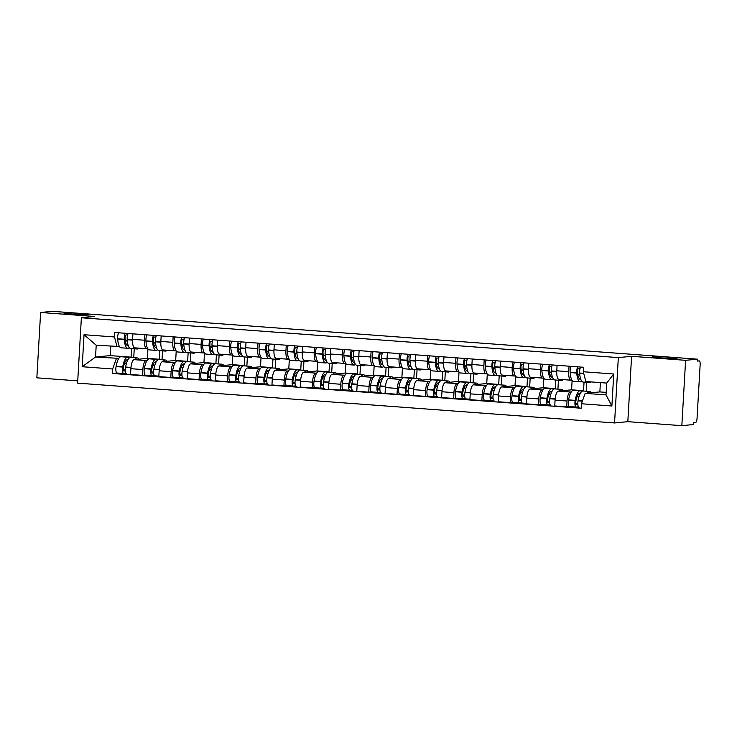 <?xml version="1.0" encoding="UTF-8"?>
<svg xmlns="http://www.w3.org/2000/svg" width="737" height="737" viewBox="0 0 737 737"><rect width="100%" height="100%" fill="white"/><g stroke="black" fill="none" stroke-linecap="round" stroke-linejoin="round"><path stroke-width="1.11" d="M653.341 356.653A12.234 0.617 -176.7 0 1 666.893 357.012A12.234 0.617 -176.7 0 1 677.156 358.21A12.234 0.617 -176.7 0 1 676.548 358.366A12.234 0.617 -176.7 0 1 662.996 358.007A12.234 0.617 -176.7 0 1 652.733 356.809A12.234 0.617 -176.7 0 1 653.341 356.653M64.552 312.976A12.234 0.617 -176.7 0 1 78.094 313.336A12.234 0.617 -176.7 0 1 88.366 314.542A12.234 0.617 -176.7 0 1 87.758 314.699A12.234 0.617 -176.7 0 1 74.207 314.34A12.234 0.617 -176.7 0 1 63.944 313.133A12.234 0.617 -176.7 0 1 64.552 312.976M681.836 425.673L685.603 360.319L697.442 359.168L52.456 311.327L40.618 312.479L94.64 316.486L81.374 317.776L77.606 383.129L614.557 422.955L627.823 421.665L681.836 425.673L693.674 424.521L693.784 422.614L695.636 422.439A3.823 1.179 94.2 0 0 697.036 418.515L700.15 364.585A3.823 1.179 94.2 0 0 699.247 360.89A3.823 1.179 94.2 0 0 699.183 360.89L699.247 360.89M40.618 312.479L36.85 377.832L77.735 380.863M685.603 360.319L631.591 356.312L618.325 357.602L81.374 317.776M697.442 359.168L697.34 361.075L699.183 360.89M147.934 348.905L147.391 358.366L134.125 359.656A8.789 2.708 94.2 0 0 130.882 368.684L130.55 374.497L142.508 375.382L142.849 369.569A8.789 2.708 -85.8 0 1 146.092 360.54L147.087 360.439M147.75 348.629L146.774 348.721A8.789 2.708 -85.8 0 1 146.626 348.73A8.789 2.708 -85.8 0 1 144.544 340.227L132.577 339.342A8.789 2.708 94.2 0 0 134.659 347.836A8.789 2.708 94.2 0 0 134.807 347.836M132.577 339.342L132.89 333.843M145.235 375.115L142.508 375.382M144.544 340.227L144.857 334.727M156.594 359.518L159.358 359.251L159.846 350.665M176.217 351.005L175.673 360.457L162.407 361.747A8.789 2.708 94.2 0 0 159.164 370.775L158.823 376.589L170.791 377.482L171.131 371.669A8.789 2.708 -85.8 0 1 174.365 362.641L175.369 362.54M161.173 335.943L160.85 341.434A8.789 2.708 94.2 0 0 162.941 349.937A8.789 2.708 94.2 0 0 163.089 349.937M173.517 377.215L170.791 377.482M176.032 350.729L175.047 350.821A8.789 2.708 -85.8 0 1 174.909 350.821A8.789 2.708 -85.8 0 1 172.817 342.327L173.14 336.827M184.876 361.618L187.631 361.351L188.128 352.756M204.499 353.097L203.946 362.558L190.68 363.848A8.789 2.708 94.2 0 0 187.447 372.876L187.106 378.689L199.073 379.573L199.405 373.76A8.789 2.708 -85.8 0 1 202.647 364.732L203.652 364.64M189.455 338.034L189.133 343.534A8.789 2.708 94.2 0 0 191.224 352.037A8.789 2.708 94.2 0 0 191.362 352.028M201.791 379.315L199.073 379.573M204.306 352.82L203.329 352.922A8.789 2.708 -85.8 0 1 203.182 352.922A8.789 2.708 -85.8 0 1 201.1 344.419L201.413 338.928M213.15 363.709L215.913 363.442L216.411 354.856M232.772 355.197L232.229 364.658L218.963 365.948A8.789 2.708 94.2 0 0 215.72 374.976L215.388 380.789L227.355 381.674L227.687 375.861A8.789 2.708 -85.8 0 1 230.93 366.833L231.925 366.731M217.728 340.135L217.415 345.635A8.789 2.708 94.2 0 0 219.497 354.128A8.789 2.708 94.2 0 0 219.644 354.128M230.073 381.407L227.355 381.674M232.588 354.921L231.611 355.013A8.789 2.708 -85.8 0 1 231.464 355.022A8.789 2.708 -85.8 0 1 229.382 346.519L229.695 341.019M241.432 365.81L244.196 365.543L244.693 356.957M261.055 357.298L260.511 366.75L247.245 368.039A8.789 2.708 94.2 0 0 244.002 377.068L243.671 382.881L255.628 383.774L255.969 377.961A8.789 2.708 -85.8 0 1 259.203 368.933L260.207 368.832M246.011 342.235L245.697 347.726A8.789 2.708 94.2 0 0 247.779 356.229A8.789 2.708 94.2 0 0 247.927 356.229M258.355 383.507L255.628 383.774M260.87 357.021L259.885 357.113A8.789 2.708 -85.8 0 1 259.746 357.113A8.789 2.708 -85.8 0 1 257.655 348.619L257.978 343.12M269.714 367.91L272.469 367.643L272.966 359.048M289.337 359.389L288.784 368.85L275.518 370.14A8.789 2.708 94.2 0 0 272.285 379.168L271.944 384.981L283.911 385.866L284.242 380.052A8.789 2.708 -85.8 0 1 287.485 371.024L288.489 370.932M274.293 344.326L273.971 349.826A8.789 2.708 94.2 0 0 276.062 358.329A8.789 2.708 94.2 0 0 276.2 358.329M286.629 385.608L283.911 385.866M289.144 359.122L288.167 359.214A8.789 2.708 -85.8 0 1 288.02 359.214A8.789 2.708 -85.8 0 1 285.938 350.711L286.251 345.22M297.988 370.002L300.751 369.734L301.249 361.148M317.61 361.489L317.067 370.951L303.801 372.24A8.789 2.708 94.2 0 0 300.558 381.269L300.226 387.082L312.193 387.966L312.525 382.153A8.789 2.708 -85.8 0 1 315.768 373.125L316.763 373.023M302.566 346.427L302.253 351.927A8.789 2.708 94.2 0 0 304.335 360.421A8.789 2.708 94.2 0 0 304.482 360.421M321.489 388.187L315.031 387.708A4.827 1.492 -85.8 0 1 314.948 387.708L312.193 387.966M317.426 361.213L316.449 361.314A8.789 2.708 -85.8 0 1 316.302 361.314A8.789 2.708 -85.8 0 1 314.22 352.811L314.533 347.311M326.27 372.102L329.034 371.835L329.531 363.249M345.893 363.59L345.349 373.042L332.083 374.332A8.789 2.708 94.2 0 0 328.84 383.369L328.509 389.173L340.466 390.066L340.807 384.253A8.789 2.708 -85.8 0 1 344.05 375.225L345.045 375.124M330.849 348.527L330.535 354.018A8.789 2.708 94.2 0 0 332.617 362.521A8.789 2.708 94.2 0 0 332.765 362.521M349.771 390.278L343.313 389.799A4.827 1.492 -85.8 0 1 343.23 389.799L340.466 390.066M345.708 363.313L344.723 363.405A8.789 2.708 -85.8 0 1 344.584 363.405A8.789 2.708 -85.8 0 1 342.493 354.912L342.816 349.412M354.552 374.203L357.307 373.935L357.804 365.34M374.175 365.69L373.622 375.142L360.365 376.432A8.789 2.708 94.2 0 0 357.123 385.46L356.782 391.273L368.749 392.158L369.08 386.354A8.789 2.708 -85.8 0 1 372.323 377.316L373.327 377.224M359.131 350.619L358.808 356.118A8.789 2.708 94.2 0 0 360.9 364.622A8.789 2.708 94.2 0 0 361.038 364.622M371.466 391.9L368.749 392.158M373.981 365.414L373.005 365.506A8.789 2.708 -85.8 0 1 372.858 365.506A8.789 2.708 -85.8 0 1 370.775 357.003L371.089 351.512M382.825 376.294L385.589 376.027L386.087 367.441M402.448 367.781L401.905 377.243L388.639 378.532A8.789 2.708 94.2 0 0 385.396 387.561L385.064 393.374L397.031 394.258L397.363 388.445A8.789 2.708 -85.8 0 1 400.606 379.417L401.601 379.315M387.404 352.719L387.091 358.219A8.789 2.708 94.2 0 0 389.173 366.713A8.789 2.708 94.2 0 0 389.32 366.713M399.749 393.991L397.031 394.258M402.264 367.505L401.287 367.606A8.789 2.708 -85.8 0 1 401.14 367.606A8.789 2.708 -85.8 0 1 399.058 359.103L399.371 353.603M411.108 378.394L413.872 378.127L414.369 369.541M430.73 369.882L430.187 379.334L416.921 380.624A8.789 2.708 94.2 0 0 413.678 389.661L413.346 395.465L425.304 396.359L425.645 390.546A8.789 2.708 -85.8 0 1 428.888 381.517L429.883 381.416M415.686 354.819L415.373 360.31A8.789 2.708 94.2 0 0 417.455 368.813A8.789 2.708 94.2 0 0 417.603 368.813M428.031 396.091L425.304 396.359M430.546 369.606L429.57 369.698A8.789 2.708 -85.8 0 1 429.422 369.698A8.789 2.708 -85.8 0 1 427.331 361.204L427.653 355.704M439.39 380.495L442.154 380.228L442.642 371.632M459.013 371.982L458.469 381.434L445.203 382.724A8.789 2.708 94.2 0 0 441.96 391.752L441.62 397.565L453.587 398.45L453.918 392.646A8.789 2.708 -85.8 0 1 457.161 383.608L458.165 383.516M443.969 356.911L443.646 362.411A8.789 2.708 94.2 0 0 445.738 370.914A8.789 2.708 94.2 0 0 445.885 370.914M456.304 398.192L453.587 398.45M458.819 371.706L457.843 371.798A8.789 2.708 -85.8 0 1 457.705 371.798A8.789 2.708 -85.8 0 1 455.613 363.295L455.927 357.804M467.663 382.586L470.427 382.319L470.925 373.733M487.286 374.074L486.742 383.535L473.476 384.825A8.789 2.708 94.2 0 0 470.234 393.853L469.902 399.666L481.869 400.55L482.201 394.737A8.789 2.708 -85.8 0 1 485.443 385.709L486.438 385.608M472.242 359.011L471.929 364.511A8.789 2.708 94.2 0 0 474.011 373.005A8.789 2.708 94.2 0 0 474.158 373.005M484.587 400.283L481.869 400.55M487.102 373.797L486.125 373.899A8.789 2.708 -85.8 0 1 485.978 373.899A8.789 2.708 -85.8 0 1 483.896 365.395L484.209 359.896M495.946 384.686L498.709 384.419L499.207 375.833M515.568 376.174L515.025 385.626L501.759 386.916A8.789 2.708 94.2 0 0 498.516 395.953L498.184 401.757L510.142 402.651L510.483 396.838A8.789 2.708 -85.8 0 1 513.726 387.809L514.721 387.708M500.524 361.112L500.211 366.602A8.789 2.708 94.2 0 0 502.293 375.105A8.789 2.708 94.2 0 0 502.441 375.105M512.869 402.384L510.142 402.651M515.384 375.898L514.408 375.99A8.789 2.708 -85.8 0 1 514.26 375.99A8.789 2.708 -85.8 0 1 512.169 367.496L512.491 361.996M524.228 386.787L526.992 386.52L527.48 377.924M543.851 378.274L543.307 387.726L530.041 389.016A8.789 2.708 94.2 0 0 526.798 398.044L526.458 403.858L538.425 404.742L538.756 398.938A8.789 2.708 -85.8 0 1 541.999 389.901L543.003 389.809M528.807 363.203L528.484 368.703A8.789 2.708 94.2 0 0 530.576 377.206A8.789 2.708 94.2 0 0 530.723 377.206M541.151 404.484L538.425 404.742M543.666 377.998L542.681 378.09A8.789 2.708 -85.8 0 1 542.543 378.09A8.789 2.708 -85.8 0 1 540.451 369.587L540.774 364.096M552.501 388.878L555.265 388.611L555.762 380.025M572.124 380.366L571.58 389.827L558.314 391.117A8.789 2.708 94.2 0 0 555.072 400.145L554.74 405.958L566.707 406.842L567.039 401.029A8.789 2.708 -85.8 0 1 570.281 392.001L571.276 391.9M557.08 365.303L556.767 370.803A8.789 2.708 94.2 0 0 558.858 379.297A8.789 2.708 94.2 0 0 558.996 379.297M569.425 406.575L566.707 406.842M571.94 380.089L570.963 380.191A8.789 2.708 -85.8 0 1 570.816 380.191A8.789 2.708 -85.8 0 1 568.734 371.688L569.047 366.188M580.784 390.978L583.547 390.711L584.045 382.125M571.58 389.827L583.547 390.711M543.307 387.726L555.265 388.611M515.025 385.626L526.992 386.52M486.742 383.535L498.709 384.419M458.469 381.434L470.427 382.319M430.187 379.334L442.154 380.228M401.905 377.243L413.872 378.127M373.622 375.142L385.589 376.027M345.349 373.042L357.307 373.935M317.067 370.951L329.034 371.835M288.784 368.85L300.751 369.734M260.511 366.75L272.469 367.643M232.229 364.658L244.196 365.543M203.946 362.558L215.913 363.442M175.673 360.457L187.631 361.351M147.391 358.366L159.358 359.251M110.762 346.298L110.228 355.603L95.534 357.03L118.804 358.348M128.312 357.417L131.075 357.15L131.573 348.564M110.228 355.603L131.075 357.15M119.468 346.528L96.215 345.22L95.534 357.03L82.194 366.722L84.036 334.718L114.493 336.975L117.063 346.768M600.397 382.614L599.863 391.918L585.169 393.346L606.017 394.894L606.698 383.083L585.851 381.536L583.28 371.743L583.538 367.266L114.751 332.498L114.493 336.975M583.28 371.743L613.737 374L611.885 406.013L581.438 403.756L585.169 393.346M116.382 358.578L112.65 368.988L112.392 373.466L581.18 408.234L581.438 403.756M112.65 368.988L82.194 366.722M614.557 422.955L618.325 357.602M627.823 421.665L631.591 356.312M599.863 391.918L606.164 392.388M116.953 373.023L112.392 373.466M84.036 334.718L96.215 345.22M606.017 394.894L611.885 406.013M606.698 383.083L613.737 374M138.915 348.159A14.528 4.486 -85.8 0 1 137.487 348.979A14.528 4.486 -85.8 0 1 137.248 348.988A14.528 4.486 -85.8 0 1 135.728 347.919M128.293 345.773A12.041 3.713 -85.8 0 1 128.118 345.8A12.041 3.713 -85.8 0 1 127.916 345.8A12.041 3.713 -85.8 0 1 125.069 338.532L125.05 338.283A2.34 0.719 -85.8 0 1 125.907 335.022L127.63 334.856M125.262 333.271A4.827 1.492 94.2 0 0 124.277 339.26L124.295 339.508A14.528 4.486 94.2 0 0 127.731 348.279A14.528 4.486 94.2 0 0 127.971 348.279A14.528 4.486 94.2 0 0 129.242 347.606M130.873 348.49A14.528 4.486 -85.8 0 1 130.633 348.49A14.528 4.486 -85.8 0 1 127.197 339.72L127.179 339.471A4.827 1.492 -85.8 0 1 128.164 333.493M121.356 347.79A14.528 4.486 -85.8 0 1 121.117 347.79A14.528 4.486 -85.8 0 1 117.68 339.02L117.662 338.762A4.827 1.492 -85.8 0 1 118.639 332.783M129.086 358.118A14.528 4.486 94.2 0 0 127.694 357.233A14.528 4.486 94.2 0 0 122.72 366.823L122.674 367.072A4.827 1.492 94.2 0 0 123.613 373.512A4.827 1.492 94.2 0 0 123.696 373.512L125.953 373.291M123.53 373.502L117.072 373.023A4.827 1.492 -85.8 0 1 116.999 373.023A4.827 1.492 -85.8 0 1 116.059 366.584L116.105 366.326A14.528 4.486 -85.8 0 1 121.08 356.736L127.694 357.233M126.515 373.733L126.589 373.733A4.827 1.492 -85.8 0 1 126.515 373.733A4.827 1.492 -85.8 0 1 125.576 367.293L125.622 367.035A14.528 4.486 -85.8 0 1 130.596 357.445L137.211 357.933A14.528 4.486 -85.8 0 1 138.86 359.195M125.373 370.886L123.834 371.033A2.34 0.719 -85.8 0 1 123.798 371.033A2.34 0.719 -85.8 0 1 123.337 367.91L123.383 367.652A12.041 3.713 -85.8 0 1 127.51 359.711A12.041 3.713 -85.8 0 1 127.879 359.794M126.469 363.369L124.553 363.23M127.308 341.047L125.327 340.899M133.738 357.675L134.254 348.767M134.917 359.573A14.528 4.486 -85.8 0 1 137.211 357.933M123.272 369.956L125.345 369.753M125.308 340.77L127.261 340.577M167.188 350.25A14.528 4.486 -85.8 0 1 165.77 351.079A14.528 4.486 -85.8 0 1 165.53 351.079A14.528 4.486 -85.8 0 1 164.01 350.02M156.576 347.864A12.041 3.713 -85.8 0 1 156.391 347.901A12.041 3.713 -85.8 0 1 156.198 347.901A12.041 3.713 -85.8 0 1 153.342 340.632L153.333 340.374A2.34 0.719 -85.8 0 1 154.19 337.122L155.903 336.956M153.536 335.372A4.827 1.492 94.2 0 0 152.559 341.351L152.577 341.609A14.528 4.486 94.2 0 0 156.014 350.379A14.528 4.486 94.2 0 0 156.253 350.37A14.528 4.486 94.2 0 0 157.525 349.697M159.155 350.591A14.528 4.486 -85.8 0 1 158.916 350.591A14.528 4.486 -85.8 0 1 155.47 341.821L155.461 341.572A4.827 1.492 -85.8 0 1 156.437 335.584M149.639 349.882A14.528 4.486 -85.8 0 1 149.399 349.891A14.528 4.486 -85.8 0 1 145.954 341.111L145.944 340.863A4.827 1.492 -85.8 0 1 146.921 334.884M157.368 360.218A14.528 4.486 94.2 0 0 155.977 359.324A14.528 4.486 94.2 0 0 151.002 368.915L150.956 369.173A4.827 1.492 94.2 0 0 151.896 375.612A4.827 1.492 94.2 0 0 151.969 375.612L154.236 375.391M151.813 375.603L145.355 375.124A4.827 1.492 -85.8 0 1 145.272 375.124A4.827 1.492 -85.8 0 1 144.332 368.684L144.378 368.426A14.528 4.486 -85.8 0 1 149.353 358.836L155.977 359.324M158.851 376.119L154.871 375.824A4.827 1.492 -85.8 0 1 154.788 375.824A4.827 1.492 -85.8 0 1 153.849 369.394L153.895 369.136A14.528 4.486 -85.8 0 1 158.879 359.545L165.493 360.034A14.528 4.486 -85.8 0 1 167.133 361.287M153.655 372.986L152.117 373.134A2.34 0.719 -85.8 0 1 152.08 373.134A2.34 0.719 -85.8 0 1 151.619 370.011L151.665 369.753A12.041 3.713 -85.8 0 1 155.793 361.803A12.041 3.713 -85.8 0 1 156.161 361.895M154.752 365.469L152.835 365.322M155.59 343.138L153.609 342.991M162.02 359.776L162.536 350.858M163.199 361.674A14.528 4.486 -85.8 0 1 165.493 360.034M151.555 372.056L153.618 371.853M153.582 342.871L155.544 342.677M195.471 352.35A14.528 4.486 -85.8 0 1 194.052 353.18A14.528 4.486 -85.8 0 1 193.813 353.18A14.528 4.486 -85.8 0 1 192.283 352.111M184.849 349.964A12.041 3.713 -85.8 0 1 184.674 349.992A12.041 3.713 -85.8 0 1 184.471 350.001A12.041 3.713 -85.8 0 1 181.624 342.723L181.606 342.475A2.34 0.719 -85.8 0 1 182.472 339.223L184.186 339.057M181.818 337.472A4.827 1.492 94.2 0 0 180.832 343.451L180.851 343.7A14.528 4.486 94.2 0 0 184.287 352.47A14.528 4.486 94.2 0 0 184.526 352.47A14.528 4.486 94.2 0 0 185.798 351.798M187.428 352.691A14.528 4.486 -85.8 0 1 187.189 352.691A14.528 4.486 -85.8 0 1 183.753 343.921L183.734 343.663A4.827 1.492 -85.8 0 1 184.72 337.684M177.912 351.982A14.528 4.486 -85.8 0 1 177.672 351.982A14.528 4.486 -85.8 0 1 174.236 343.212L174.218 342.963A4.827 1.492 -85.8 0 1 175.203 336.984M185.641 362.318A14.528 4.486 94.2 0 0 184.25 361.425A14.528 4.486 94.2 0 0 179.275 371.015L179.229 371.273A4.827 1.492 94.2 0 0 180.169 377.712A4.827 1.492 94.2 0 0 180.252 377.712L182.509 377.491M180.095 377.694L173.637 377.215A4.827 1.492 -85.8 0 1 173.554 377.215A4.827 1.492 -85.8 0 1 172.615 370.785L172.661 370.527A14.528 4.486 -85.8 0 1 177.635 360.937L184.25 361.425M183.071 377.924L183.154 377.924A4.827 1.492 -85.8 0 1 183.071 377.924A4.827 1.492 -85.8 0 1 182.131 371.485L182.177 371.227A14.528 4.486 -85.8 0 1 187.152 361.637L193.767 362.134A14.528 4.486 -85.8 0 1 195.416 363.387M181.938 375.078L180.39 375.234A2.34 0.719 -85.8 0 1 180.353 375.234A2.34 0.719 -85.8 0 1 179.902 372.111L179.948 371.853A12.041 3.713 -85.8 0 1 184.066 363.903A12.041 3.713 -85.8 0 1 184.434 363.986M183.025 367.56L181.109 367.422M183.863 345.238L181.882 345.091M190.293 361.876L190.809 352.959M191.482 363.765A14.528 4.486 -85.8 0 1 193.767 362.134M179.837 374.156L181.901 373.954M181.864 344.962L183.817 344.778M223.753 354.451A14.528 4.486 -85.8 0 1 222.325 355.271A14.528 4.486 -85.8 0 1 222.086 355.28A14.528 4.486 -85.8 0 1 220.566 354.211M213.131 352.065A12.041 3.713 -85.8 0 1 212.956 352.093A12.041 3.713 -85.8 0 1 212.753 352.093A12.041 3.713 -85.8 0 1 209.907 344.824L209.888 344.575A2.34 0.719 -85.8 0 1 210.745 341.314L212.468 341.148M210.1 339.564A4.827 1.492 94.2 0 0 209.115 345.552L209.133 345.8A14.528 4.486 94.2 0 0 212.569 354.571A14.528 4.486 94.2 0 0 212.809 354.571A14.528 4.486 94.2 0 0 214.08 353.898M215.711 354.783A14.528 4.486 -85.8 0 1 215.471 354.783A14.528 4.486 -85.8 0 1 212.035 346.012L212.016 345.764A4.827 1.492 -85.8 0 1 213.002 339.785M206.194 354.082A14.528 4.486 -85.8 0 1 205.955 354.082A14.528 4.486 -85.8 0 1 202.518 345.312L202.5 345.054A4.827 1.492 -85.8 0 1 203.486 339.075M213.923 364.41A14.528 4.486 94.2 0 0 212.532 363.525A14.528 4.486 94.2 0 0 207.558 373.115L207.512 373.373A4.827 1.492 94.2 0 0 208.451 379.804A4.827 1.492 94.2 0 0 208.534 379.804L210.791 379.583M208.368 379.795L201.91 379.315A4.827 1.492 -85.8 0 1 201.837 379.315A4.827 1.492 -85.8 0 1 200.897 372.876L200.943 372.618A14.528 4.486 -85.8 0 1 205.918 363.028L212.532 363.525M211.353 380.025L211.427 380.025A4.827 1.492 -85.8 0 1 211.353 380.025A4.827 1.492 -85.8 0 1 210.413 373.585L210.46 373.327A14.528 4.486 -85.8 0 1 215.434 363.737L222.049 364.225A14.528 4.486 -85.8 0 1 223.698 365.488M210.211 377.178L208.672 377.326A2.34 0.719 -85.8 0 1 208.635 377.326A2.34 0.719 -85.8 0 1 208.175 374.203L208.221 373.945A12.041 3.713 -85.8 0 1 212.348 366.003A12.041 3.713 -85.8 0 1 212.717 366.086M211.307 369.661L209.391 369.523M212.145 347.339L210.165 347.191M218.576 363.967L219.092 355.059M219.755 365.865A14.528 4.486 -85.8 0 1 222.049 364.225M208.11 376.248L210.183 376.045M210.146 347.063L212.099 346.869M252.026 356.542A14.528 4.486 -85.8 0 1 250.608 357.371A14.528 4.486 -85.8 0 1 250.368 357.371A14.528 4.486 -85.8 0 1 248.848 356.312M241.414 354.156A12.041 3.713 -85.8 0 1 241.229 354.193A12.041 3.713 -85.8 0 1 241.036 354.193A12.041 3.713 -85.8 0 1 238.18 346.924L238.171 346.666A2.34 0.719 -85.8 0 1 239.028 343.414L240.741 343.249M238.373 341.664A4.827 1.492 94.2 0 0 237.397 347.643L237.415 347.901A14.528 4.486 94.2 0 0 240.852 356.671A14.528 4.486 94.2 0 0 241.091 356.662A14.528 4.486 94.2 0 0 242.362 355.989M243.993 356.883A14.528 4.486 -85.8 0 1 243.754 356.883A14.528 4.486 -85.8 0 1 240.308 348.113L240.299 347.864A4.827 1.492 -85.8 0 1 241.275 341.876M234.477 356.174A14.528 4.486 -85.8 0 1 234.237 356.183A14.528 4.486 -85.8 0 1 230.792 347.403L230.782 347.155A4.827 1.492 -85.8 0 1 231.759 341.176M242.206 366.51A14.528 4.486 94.2 0 0 240.815 365.616A14.528 4.486 94.2 0 0 235.84 375.207L235.794 375.465A4.827 1.492 94.2 0 0 236.734 381.904A4.827 1.492 94.2 0 0 236.807 381.904L239.074 381.683M236.651 381.895L230.193 381.416A4.827 1.492 -85.8 0 1 230.11 381.416A4.827 1.492 -85.8 0 1 229.17 374.976L229.216 374.718A14.528 4.486 -85.8 0 1 234.2 365.128L240.815 365.616M239.626 382.116L239.709 382.116A4.827 1.492 -85.8 0 1 239.626 382.116A4.827 1.492 -85.8 0 1 238.696 375.686L238.742 375.428A14.528 4.486 -85.8 0 1 243.717 365.838L250.331 366.326A14.528 4.486 -85.8 0 1 251.971 367.579M238.493 379.279L236.955 379.426A2.34 0.719 -85.8 0 1 236.918 379.426A2.34 0.719 -85.8 0 1 236.457 376.303L236.503 376.045A12.041 3.713 -85.8 0 1 240.63 368.095A12.041 3.713 -85.8 0 1 240.999 368.187M239.589 371.761L237.673 371.614M240.428 349.43L238.447 349.283M246.858 366.068L247.374 357.15M248.037 367.966A14.528 4.486 -85.8 0 1 250.331 366.326M236.393 378.348L238.466 378.145M238.429 349.163L240.382 348.97M280.309 358.643A14.528 4.486 -85.8 0 1 278.89 359.472A14.528 4.486 -85.8 0 1 278.65 359.472A14.528 4.486 -85.8 0 1 277.121 358.403M269.687 356.257A12.041 3.713 -85.8 0 1 269.512 356.284A12.041 3.713 -85.8 0 1 269.309 356.293A12.041 3.713 -85.8 0 1 266.462 349.016L266.444 348.767A2.34 0.719 -85.8 0 1 267.31 345.515L269.023 345.349M266.656 343.764A4.827 1.492 94.2 0 0 265.67 349.743L265.688 349.992A14.528 4.486 94.2 0 0 269.134 358.762A14.528 4.486 94.2 0 0 269.373 358.762A14.528 4.486 94.2 0 0 270.636 358.09M272.266 358.983A14.528 4.486 -85.8 0 1 272.027 358.983A14.528 4.486 -85.8 0 1 268.59 350.213L268.572 349.955A4.827 1.492 -85.8 0 1 269.558 343.976M262.75 358.274A14.528 4.486 -85.8 0 1 262.51 358.274A14.528 4.486 -85.8 0 1 259.074 349.504L259.055 349.255A4.827 1.492 -85.8 0 1 260.041 343.276M270.488 368.611A14.528 4.486 94.2 0 0 269.088 367.717A14.528 4.486 94.2 0 0 264.113 377.307L264.067 377.565A4.827 1.492 94.2 0 0 265.007 384.005A4.827 1.492 94.2 0 0 265.09 384.005L267.356 383.784M264.933 383.986L258.475 383.507A4.827 1.492 -85.8 0 1 258.392 383.507A4.827 1.492 -85.8 0 1 257.453 377.077L257.499 376.819A14.528 4.486 -85.8 0 1 262.473 367.229L269.088 367.717M267.909 384.217L267.992 384.217A4.827 1.492 -85.8 0 1 267.909 384.217A4.827 1.492 -85.8 0 1 266.969 377.777L267.015 377.519A14.528 4.486 -85.8 0 1 271.99 367.929L278.604 368.426A14.528 4.486 -85.8 0 1 280.253 369.679M266.776 381.379L265.228 381.526A2.34 0.719 -85.8 0 1 265.191 381.526A2.34 0.719 -85.8 0 1 264.74 378.403L264.786 378.145A12.041 3.713 -85.8 0 1 268.904 370.195A12.041 3.713 -85.8 0 1 269.272 370.287M267.863 373.852L265.946 373.714M268.701 351.531L266.72 351.383M275.141 368.168L275.647 359.251M276.32 370.057A14.528 4.486 -85.8 0 1 278.604 368.426M264.675 380.449L266.739 380.246M266.702 351.254L268.655 351.07M308.591 360.743A14.528 4.486 -85.8 0 1 307.163 361.563A14.528 4.486 -85.8 0 1 306.924 361.572A14.528 4.486 -85.8 0 1 305.404 360.504M297.969 358.357A12.041 3.713 -85.8 0 1 297.794 358.385A12.041 3.713 -85.8 0 1 297.591 358.385A12.041 3.713 -85.8 0 1 294.745 351.116L294.726 350.867A2.34 0.719 -85.8 0 1 295.592 347.606L297.306 347.44M294.938 345.856A4.827 1.492 94.2 0 0 293.952 351.844L293.971 352.093A14.528 4.486 94.2 0 0 297.407 360.863A14.528 4.486 94.2 0 0 297.647 360.863A14.528 4.486 94.2 0 0 298.918 360.19M300.549 361.075A14.528 4.486 -85.8 0 1 300.309 361.084A14.528 4.486 -85.8 0 1 296.873 352.304L296.854 352.056A4.827 1.492 -85.8 0 1 297.84 346.077M291.032 360.375A14.528 4.486 -85.8 0 1 290.793 360.375A14.528 4.486 -85.8 0 1 287.356 351.604L287.338 351.346A4.827 1.492 -85.8 0 1 288.324 345.367M298.761 370.702A14.528 4.486 94.2 0 0 297.37 369.817A14.528 4.486 94.2 0 0 292.396 379.408L292.349 379.666A4.827 1.492 94.2 0 0 293.289 386.096A4.827 1.492 94.2 0 0 293.372 386.096L295.629 385.875M293.206 386.087L286.748 385.608A4.827 1.492 -85.8 0 1 286.675 385.608A4.827 1.492 -85.8 0 1 285.735 379.168L285.781 378.91A14.528 4.486 -85.8 0 1 290.756 369.32L297.37 369.817M296.191 386.317L296.265 386.317A4.827 1.492 -85.8 0 1 296.191 386.317A4.827 1.492 -85.8 0 1 295.251 379.877L295.297 379.619A14.528 4.486 -85.8 0 1 300.272 370.029L306.887 370.518A14.528 4.486 -85.8 0 1 308.536 371.78M295.049 383.47L293.51 383.618A2.34 0.719 -85.8 0 1 293.473 383.618A2.34 0.719 -85.8 0 1 293.013 380.495L293.059 380.237A12.041 3.713 -85.8 0 1 297.186 372.296A12.041 3.713 -85.8 0 1 297.555 372.378M296.145 375.953L294.229 375.815M296.983 353.631L295.003 353.484M303.414 370.26L303.93 361.351M304.593 372.157A14.528 4.486 -85.8 0 1 306.887 370.518M292.948 382.54L295.021 382.337M294.984 353.355L296.937 353.161M336.864 362.834A14.528 4.486 -85.8 0 1 335.446 363.663A14.528 4.486 -85.8 0 1 335.206 363.663A14.528 4.486 -85.8 0 1 333.686 362.604M326.251 360.448A12.041 3.713 -85.8 0 1 326.067 360.485A12.041 3.713 -85.8 0 1 325.874 360.485A12.041 3.713 -85.8 0 1 323.018 353.216L323.009 352.959A2.34 0.719 -85.8 0 1 323.865 349.707L325.579 349.541M323.211 347.956A4.827 1.492 94.2 0 0 322.235 353.935L322.253 354.193A14.528 4.486 94.2 0 0 325.69 362.963A14.528 4.486 94.2 0 0 325.929 362.963A14.528 4.486 94.2 0 0 327.2 362.282M328.831 363.175A14.528 4.486 -85.8 0 1 328.591 363.175A14.528 4.486 -85.8 0 1 325.155 354.405L325.137 354.156A4.827 1.492 -85.8 0 1 326.113 348.177M319.314 362.466A14.528 4.486 -85.8 0 1 319.075 362.475A14.528 4.486 -85.8 0 1 315.629 353.696L315.62 353.447A4.827 1.492 -85.8 0 1 316.597 347.468M327.044 372.802A14.528 4.486 94.2 0 0 325.653 371.909A14.528 4.486 94.2 0 0 320.678 381.499L320.632 381.757A4.827 1.492 94.2 0 0 321.572 388.196A4.827 1.492 94.2 0 0 321.645 388.196L323.912 387.975M321.572 388.196L314.948 387.708A4.827 1.492 -85.8 0 1 314.017 381.269L314.063 381.011A14.528 4.486 -85.8 0 1 319.038 371.42L325.653 371.909M324.473 388.408L324.547 388.408A4.827 1.492 -85.8 0 1 324.473 388.408A4.827 1.492 -85.8 0 1 323.534 381.978L323.58 381.72A14.528 4.486 -85.8 0 1 328.555 372.13L335.169 372.618A14.528 4.486 -85.8 0 1 336.818 373.871M323.331 385.571L321.793 385.718A2.34 0.719 -85.8 0 1 321.756 385.718A2.34 0.719 -85.8 0 1 321.295 382.595L321.341 382.337A12.041 3.713 -85.8 0 1 325.468 374.387A12.041 3.713 -85.8 0 1 325.837 374.479M324.427 378.053L322.511 377.906M325.266 355.722L323.285 355.575M331.696 372.36L332.212 363.442M332.875 374.258A14.528 4.486 -85.8 0 1 335.169 372.618M321.231 384.64L323.303 384.438M323.267 355.455L325.22 355.262M365.147 364.935A14.528 4.486 -85.8 0 1 363.728 365.764A14.528 4.486 -85.8 0 1 363.488 365.764A14.528 4.486 -85.8 0 1 361.968 364.695M354.525 362.549A12.041 3.713 -85.8 0 1 354.35 362.576A12.041 3.713 -85.8 0 1 354.156 362.586A12.041 3.713 -85.8 0 1 351.3 355.308L351.282 355.059A2.34 0.719 -85.8 0 1 352.148 351.807L353.861 351.641M351.494 350.057A4.827 1.492 94.2 0 0 350.517 356.035L350.526 356.284A14.528 4.486 94.2 0 0 353.972 365.064A14.528 4.486 94.2 0 0 354.211 365.055A14.528 4.486 94.2 0 0 355.474 364.382M357.104 365.276A14.528 4.486 -85.8 0 1 356.865 365.276A14.528 4.486 -85.8 0 1 353.428 356.505L353.41 356.247A4.827 1.492 -85.8 0 1 354.396 350.268M347.588 364.566A14.528 4.486 -85.8 0 1 347.348 364.566A14.528 4.486 -85.8 0 1 343.912 355.796L343.893 355.547A4.827 1.492 -85.8 0 1 344.879 349.568M355.326 374.903A14.528 4.486 94.2 0 0 353.926 374.009A14.528 4.486 94.2 0 0 348.951 383.599L348.905 383.857A4.827 1.492 94.2 0 0 349.845 390.297A4.827 1.492 94.2 0 0 349.928 390.297L352.194 390.076M349.845 390.297L343.23 389.799A4.827 1.492 -85.8 0 1 342.29 383.369L342.337 383.111A14.528 4.486 -85.8 0 1 347.311 373.521L353.926 374.009M352.747 390.509L352.83 390.509A4.827 1.492 -85.8 0 1 352.747 390.509A4.827 1.492 -85.8 0 1 351.807 384.069L351.853 383.811A14.528 4.486 -85.8 0 1 356.828 374.221L363.452 374.718A14.528 4.486 -85.8 0 1 365.091 375.971M351.613 387.671L350.075 387.819A2.34 0.719 -85.8 0 1 350.029 387.819A2.34 0.719 -85.8 0 1 349.578 384.696L349.624 384.438A12.041 3.713 -85.8 0 1 353.751 376.487A12.041 3.713 -85.8 0 1 354.11 376.579M352.701 380.145L350.794 380.006M353.539 357.823L351.558 357.675M359.978 374.46L360.485 365.543M361.158 376.358A14.528 4.486 -85.8 0 1 363.452 374.718M349.513 386.741L351.577 386.538M351.54 357.546L353.493 357.362M393.429 367.035A14.528 4.486 -85.8 0 1 392.001 367.855A14.528 4.486 -85.8 0 1 391.762 367.864A14.528 4.486 -85.8 0 1 390.242 366.796M382.807 364.649A12.041 3.713 -85.8 0 1 382.632 364.677A12.041 3.713 -85.8 0 1 382.429 364.677A12.041 3.713 -85.8 0 1 379.583 357.408L379.564 357.159A2.34 0.719 -85.8 0 1 380.43 353.898L382.144 353.732M379.776 352.157A4.827 1.492 94.2 0 0 378.79 358.136L378.809 358.385A14.528 4.486 94.2 0 0 382.245 367.155A14.528 4.486 94.2 0 0 382.485 367.155A14.528 4.486 94.2 0 0 383.756 366.482M385.387 367.367A14.528 4.486 -85.8 0 1 385.147 367.376A14.528 4.486 -85.8 0 1 381.711 358.597L381.692 358.348A4.827 1.492 -85.8 0 1 382.678 352.369M375.87 366.667A14.528 4.486 -85.8 0 1 375.63 366.667A14.528 4.486 -85.8 0 1 372.194 357.896L372.176 357.638A4.827 1.492 -85.8 0 1 373.162 351.66M383.599 376.994A14.528 4.486 94.2 0 0 382.208 376.11A14.528 4.486 94.2 0 0 377.233 385.7L377.187 385.958A4.827 1.492 94.2 0 0 378.127 392.388A4.827 1.492 94.2 0 0 378.21 392.388L380.467 392.167M378.053 392.379L371.586 391.9A4.827 1.492 -85.8 0 1 371.512 391.9A4.827 1.492 -85.8 0 1 370.573 385.46L370.619 385.202A14.528 4.486 -85.8 0 1 375.594 375.612L382.208 376.11M381.029 392.609L381.112 392.609A4.827 1.492 -85.8 0 1 381.029 392.609A4.827 1.492 -85.8 0 1 380.089 386.17L380.135 385.912A14.528 4.486 -85.8 0 1 385.11 376.321L391.725 376.81A14.528 4.486 -85.8 0 1 393.374 378.072M379.887 389.762L378.348 389.91A2.34 0.719 -85.8 0 1 378.311 389.919A2.34 0.719 -85.8 0 1 377.86 386.787L377.906 386.529A12.041 3.713 -85.8 0 1 382.024 378.588A12.041 3.713 -85.8 0 1 382.392 378.671M380.983 382.245L379.067 382.107M381.821 359.923L379.841 359.776M388.252 376.552L388.767 367.643M389.44 378.45A14.528 4.486 -85.8 0 1 391.725 376.81M377.786 388.832L379.859 388.629M379.822 359.647L381.775 359.453M421.702 369.126A14.528 4.486 -85.8 0 1 420.283 369.956A14.528 4.486 -85.8 0 1 420.044 369.956A14.528 4.486 -85.8 0 1 418.524 368.896M411.089 366.74A12.041 3.713 -85.8 0 1 410.905 366.777A12.041 3.713 -85.8 0 1 410.712 366.777A12.041 3.713 -85.8 0 1 407.865 359.509L407.847 359.251A2.34 0.719 -85.8 0 1 408.703 355.999L410.417 355.833M408.058 354.248A4.827 1.492 94.2 0 0 407.073 360.227L407.091 360.485A14.528 4.486 94.2 0 0 410.527 369.255A14.528 4.486 94.2 0 0 410.767 369.255A14.528 4.486 94.2 0 0 412.038 368.574M413.669 369.467A14.528 4.486 -85.8 0 1 413.429 369.467A14.528 4.486 -85.8 0 1 409.993 360.697L409.975 360.448A4.827 1.492 -85.8 0 1 410.951 354.469M404.152 368.758A14.528 4.486 -85.8 0 1 403.913 368.767A14.528 4.486 -85.8 0 1 400.467 359.988L400.458 359.739A4.827 1.492 -85.8 0 1 401.435 353.76M411.882 379.094A14.528 4.486 94.2 0 0 410.491 378.201A14.528 4.486 94.2 0 0 405.516 387.791L405.47 388.049A4.827 1.492 94.2 0 0 406.409 394.488A4.827 1.492 94.2 0 0 406.483 394.488L408.749 394.267M406.327 394.479L399.869 394A4.827 1.492 -85.8 0 1 399.795 394A4.827 1.492 -85.8 0 1 398.855 387.561L398.901 387.303A14.528 4.486 -85.8 0 1 403.876 377.712L410.491 378.201M409.311 394.7L409.385 394.7A4.827 1.492 -85.8 0 1 409.311 394.7A4.827 1.492 -85.8 0 1 408.372 388.27L408.418 388.012A14.528 4.486 -85.8 0 1 413.393 378.422L420.007 378.91A14.528 4.486 -85.8 0 1 421.656 380.163M408.169 391.863L406.631 392.01A2.34 0.719 -85.8 0 1 406.594 392.01A2.34 0.719 -85.8 0 1 406.133 388.887L406.179 388.629A12.041 3.713 -85.8 0 1 410.306 380.679A12.041 3.713 -85.8 0 1 410.675 380.771M409.265 384.346L407.349 384.198M410.104 362.014L408.123 361.867M416.534 378.652L417.05 369.734M417.713 380.55A14.528 4.486 -85.8 0 1 420.007 378.91M406.069 390.932L408.141 390.73M408.105 361.747L410.058 361.554M449.985 371.227A14.528 4.486 -85.8 0 1 448.566 372.056A14.528 4.486 -85.8 0 1 448.326 372.056A14.528 4.486 -85.8 0 1 446.806 370.987M439.372 368.841A12.041 3.713 -85.8 0 1 439.188 368.868A12.041 3.713 -85.8 0 1 438.994 368.878A12.041 3.713 -85.8 0 1 436.138 361.6L436.12 361.351A2.34 0.719 -85.8 0 1 436.986 358.099L438.699 357.933M436.332 356.349A4.827 1.492 94.2 0 0 435.355 362.328L435.364 362.576A14.528 4.486 94.2 0 0 438.81 371.356A14.528 4.486 94.2 0 0 439.049 371.347A14.528 4.486 94.2 0 0 440.311 370.674M441.942 371.568A14.528 4.486 -85.8 0 1 441.703 371.568A14.528 4.486 -85.8 0 1 438.266 362.797L438.248 362.54A4.827 1.492 -85.8 0 1 439.234 356.561M432.426 370.858A14.528 4.486 -85.8 0 1 432.186 370.858A14.528 4.486 -85.8 0 1 428.75 362.088L428.731 361.839A4.827 1.492 -85.8 0 1 429.717 355.86M440.164 381.195A14.528 4.486 94.2 0 0 438.773 380.301A14.528 4.486 94.2 0 0 433.789 389.891L433.743 390.149A4.827 1.492 94.2 0 0 434.683 396.589A4.827 1.492 94.2 0 0 434.766 396.589L437.032 396.368M434.609 396.57L428.151 396.091A4.827 1.492 -85.8 0 1 428.068 396.101A4.827 1.492 -85.8 0 1 427.128 389.661L427.174 389.403A14.528 4.486 -85.8 0 1 432.149 379.813L438.773 380.301M437.585 396.801L437.667 396.801A4.827 1.492 -85.8 0 1 437.585 396.801A4.827 1.492 -85.8 0 1 436.645 390.361L436.691 390.103A14.528 4.486 -85.8 0 1 441.666 380.513L448.289 381.011A14.528 4.486 -85.8 0 1 449.929 382.263M436.451 393.963L434.913 394.111A2.34 0.719 -85.8 0 1 434.867 394.111A2.34 0.719 -85.8 0 1 434.415 390.988L434.462 390.73A12.041 3.713 -85.8 0 1 438.589 382.779A12.041 3.713 -85.8 0 1 438.957 382.872M437.548 386.437L435.631 386.299M438.377 364.115L436.396 363.967M444.816 380.753L445.323 371.835M445.996 382.65A14.528 4.486 -85.8 0 1 448.289 381.011M434.351 393.033L436.415 392.83M436.378 363.838L438.34 363.654M478.267 373.327A14.528 4.486 -85.8 0 1 476.839 374.156A14.528 4.486 -85.8 0 1 476.599 374.156A14.528 4.486 -85.8 0 1 475.079 373.088M467.645 370.941A12.041 3.713 -85.8 0 1 467.47 370.969A12.041 3.713 -85.8 0 1 467.267 370.969A12.041 3.713 -85.8 0 1 464.421 363.7L464.402 363.452A2.34 0.719 -85.8 0 1 465.268 360.19L466.982 360.024M464.614 358.449A4.827 1.492 94.2 0 0 463.628 364.428L463.647 364.677A14.528 4.486 94.2 0 0 467.083 373.447A14.528 4.486 94.2 0 0 467.322 373.447A14.528 4.486 94.2 0 0 468.594 372.775M470.224 373.659A14.528 4.486 -85.8 0 1 469.985 373.668A14.528 4.486 -85.8 0 1 466.549 364.889L466.53 364.64A4.827 1.492 -85.8 0 1 467.516 358.661M460.708 372.959A14.528 4.486 -85.8 0 1 460.468 372.959A14.528 4.486 -85.8 0 1 457.032 364.189L457.014 363.931A4.827 1.492 -85.8 0 1 457.999 357.952M468.437 383.286A14.528 4.486 94.2 0 0 467.046 382.402A14.528 4.486 94.2 0 0 462.071 391.992L462.025 392.25A4.827 1.492 94.2 0 0 462.965 398.68A4.827 1.492 94.2 0 0 463.048 398.68L465.305 398.459M462.891 398.671L456.433 398.192A4.827 1.492 -85.8 0 1 456.35 398.192A4.827 1.492 -85.8 0 1 455.411 391.752L455.457 391.494A14.528 4.486 -85.8 0 1 460.432 381.904L467.046 382.402M469.93 399.196L465.95 398.901A4.827 1.492 -85.8 0 1 465.867 398.901A4.827 1.492 -85.8 0 1 464.927 392.462L464.973 392.204A14.528 4.486 -85.8 0 1 469.948 382.614L476.563 383.102A14.528 4.486 -85.8 0 1 478.212 384.364M464.725 396.055L463.186 396.202A2.34 0.719 -85.8 0 1 463.149 396.211A2.34 0.719 -85.8 0 1 462.698 393.079L462.744 392.821A12.041 3.713 -85.8 0 1 466.862 384.88A12.041 3.713 -85.8 0 1 467.23 384.963M465.821 388.537L463.905 388.399M466.659 366.215L464.678 366.068M473.09 382.844L473.605 373.935M474.278 384.742A14.528 4.486 -85.8 0 1 476.563 383.102M462.624 395.124L464.697 394.921M464.66 365.939L466.613 365.745M506.54 375.419A14.528 4.486 -85.8 0 1 505.121 376.248A14.528 4.486 -85.8 0 1 504.882 376.257A14.528 4.486 -85.8 0 1 503.362 375.188M495.927 373.033A12.041 3.713 -85.8 0 1 495.743 373.069A12.041 3.713 -85.8 0 1 495.55 373.069A12.041 3.713 -85.8 0 1 492.703 365.801L492.684 365.543A2.34 0.719 -85.8 0 1 493.541 362.291L495.264 362.125M492.896 360.54A4.827 1.492 94.2 0 0 491.911 366.519L491.929 366.777A14.528 4.486 94.2 0 0 495.365 375.548A14.528 4.486 94.2 0 0 495.605 375.548A14.528 4.486 94.2 0 0 496.876 374.875M498.507 375.759A14.528 4.486 -85.8 0 1 498.267 375.759A14.528 4.486 -85.8 0 1 494.831 366.989L494.813 366.74A4.827 1.492 -85.8 0 1 495.789 360.762M488.99 375.05A14.528 4.486 -85.8 0 1 488.751 375.059A14.528 4.486 -85.8 0 1 485.314 366.28L485.296 366.031A4.827 1.492 -85.8 0 1 486.273 360.052M496.72 385.387A14.528 4.486 94.2 0 0 495.328 384.493A14.528 4.486 94.2 0 0 490.354 394.083L490.308 394.341A4.827 1.492 94.2 0 0 491.247 400.781A4.827 1.492 94.2 0 0 491.321 400.781L493.587 400.56M491.164 400.771L484.706 400.292A4.827 1.492 -85.8 0 1 484.633 400.292A4.827 1.492 -85.8 0 1 483.693 393.853L483.739 393.595A14.528 4.486 -85.8 0 1 488.714 384.005L495.328 384.493M494.149 400.992L494.223 400.992A4.827 1.492 -85.8 0 1 494.149 400.992A4.827 1.492 -85.8 0 1 493.21 394.562L493.256 394.304A14.528 4.486 -85.8 0 1 498.23 384.714L504.845 385.202A14.528 4.486 -85.8 0 1 506.494 386.455M493.007 398.155L491.468 398.302A2.34 0.719 -85.8 0 1 491.432 398.302A2.34 0.719 -85.8 0 1 490.971 395.179L491.017 394.921A12.041 3.713 -85.8 0 1 495.144 386.971A12.041 3.713 -85.8 0 1 495.513 387.063M494.103 390.638L492.187 390.49M494.942 368.307L492.961 368.159M501.372 384.944L501.888 376.027M502.551 386.842A14.528 4.486 -85.8 0 1 504.845 385.202M490.906 397.225L492.979 397.022M492.942 368.039L494.896 367.846M534.822 377.519A14.528 4.486 -85.8 0 1 533.404 378.348A14.528 4.486 -85.8 0 1 533.164 378.348A14.528 4.486 -85.8 0 1 531.644 377.28M524.21 375.133A12.041 3.713 -85.8 0 1 524.025 375.161A12.041 3.713 -85.8 0 1 523.832 375.17A12.041 3.713 -85.8 0 1 520.976 367.892L520.958 367.643A2.34 0.719 -85.8 0 1 521.824 364.391L523.537 364.225M521.17 362.641A4.827 1.492 94.2 0 0 520.193 368.62L520.202 368.868A14.528 4.486 94.2 0 0 523.648 377.648A14.528 4.486 94.2 0 0 523.887 377.639A14.528 4.486 94.2 0 0 525.149 376.966M526.789 377.86A14.528 4.486 -85.8 0 1 526.55 377.86A14.528 4.486 -85.8 0 1 523.104 369.09L523.095 368.832A4.827 1.492 -85.8 0 1 524.071 362.853M517.263 377.151A14.528 4.486 -85.8 0 1 517.024 377.151A14.528 4.486 -85.8 0 1 513.588 368.38L513.569 368.132A4.827 1.492 -85.8 0 1 514.555 362.153M525.002 387.487A14.528 4.486 94.2 0 0 523.611 386.593A14.528 4.486 94.2 0 0 518.636 396.184L518.59 396.442A4.827 1.492 94.2 0 0 519.521 402.881A4.827 1.492 94.2 0 0 519.603 402.881L521.87 402.66M519.447 402.863L512.989 402.384A4.827 1.492 -85.8 0 1 512.906 402.393A4.827 1.492 -85.8 0 1 511.966 395.953L512.012 395.695A14.528 4.486 -85.8 0 1 516.987 386.105L523.611 386.593M526.485 403.388L522.505 403.093A4.827 1.492 -85.8 0 1 522.422 403.093A4.827 1.492 -85.8 0 1 521.483 396.653L521.529 396.395A14.528 4.486 -85.8 0 1 526.504 386.805L533.127 387.303A14.528 4.486 -85.8 0 1 534.767 388.556M521.289 400.255L519.751 400.403A2.34 0.719 -85.8 0 1 519.705 400.403A2.34 0.719 -85.8 0 1 519.253 397.28L519.299 397.022A12.041 3.713 -85.8 0 1 523.427 389.072A12.041 3.713 -85.8 0 1 523.795 389.164M522.386 392.738L520.469 392.591M523.215 370.407L521.243 370.26M529.654 387.045L530.17 378.127M530.833 388.943A14.528 4.486 -85.8 0 1 533.127 387.303M519.189 399.325L521.252 399.122M521.216 370.131L523.178 369.946M563.105 379.619A14.528 4.486 -85.8 0 1 561.677 380.449A14.528 4.486 -85.8 0 1 561.437 380.449A14.528 4.486 -85.8 0 1 559.917 379.38M552.483 377.233A12.041 3.713 -85.8 0 1 552.308 377.261A12.041 3.713 -85.8 0 1 552.105 377.261A12.041 3.713 -85.8 0 1 549.258 369.992L549.24 369.744A2.34 0.719 -85.8 0 1 550.106 366.482L551.82 366.317M549.452 364.741A4.827 1.492 94.2 0 0 548.466 370.72L548.485 370.969A14.528 4.486 94.2 0 0 551.921 379.739A14.528 4.486 94.2 0 0 552.16 379.739A14.528 4.486 94.2 0 0 553.432 379.067M555.062 379.951A14.528 4.486 -85.8 0 1 554.823 379.96A14.528 4.486 -85.8 0 1 551.387 371.181L551.368 370.932A4.827 1.492 -85.8 0 1 552.354 364.953M545.546 379.251A14.528 4.486 -85.8 0 1 545.306 379.251A14.528 4.486 -85.8 0 1 541.87 370.481L541.852 370.223A4.827 1.492 -85.8 0 1 542.837 364.244M553.275 389.578A14.528 4.486 94.2 0 0 551.884 388.694A14.528 4.486 94.2 0 0 546.909 398.284L546.863 398.542A4.827 1.492 94.2 0 0 547.803 404.972A4.827 1.492 94.2 0 0 547.886 404.972L550.143 404.76M547.729 404.963L541.271 404.484A4.827 1.492 -85.8 0 1 541.188 404.484A4.827 1.492 -85.8 0 1 540.249 398.044L540.295 397.787A14.528 4.486 -85.8 0 1 545.269 388.196L551.884 388.694M550.705 405.193L550.788 405.193A4.827 1.492 -85.8 0 1 550.705 405.193A4.827 1.492 -85.8 0 1 549.765 398.754L549.811 398.496A14.528 4.486 -85.8 0 1 554.786 388.906L561.401 389.394A14.528 4.486 -85.8 0 1 563.05 390.656M549.572 402.347L548.024 402.494A2.34 0.719 -85.8 0 1 547.987 402.503A2.34 0.719 -85.8 0 1 547.536 399.371L547.582 399.122A12.041 3.713 -85.8 0 1 551.7 391.172A12.041 3.713 -85.8 0 1 552.068 391.255M550.659 394.829L548.743 394.691M551.497 372.507L549.516 372.36M557.927 389.136L558.443 380.228M559.116 391.034A14.528 4.486 -85.8 0 1 561.401 389.394M547.462 401.416L549.535 401.223M549.498 372.231L551.451 372.038M591.166 381.932A14.528 4.486 -85.8 0 1 589.959 382.54A14.528 4.486 -85.8 0 1 589.72 382.549A14.528 4.486 -85.8 0 1 588.384 381.72M580.765 379.325A12.041 3.713 -85.8 0 1 580.59 379.362A12.041 3.713 -85.8 0 1 580.388 379.362A12.041 3.713 -85.8 0 1 577.541 372.093L577.522 371.835A2.34 0.719 -85.8 0 1 578.379 368.583L580.102 368.417M577.734 366.833A4.827 1.492 94.2 0 0 576.749 372.811L576.767 373.069A14.528 4.486 94.2 0 0 580.203 381.84A14.528 4.486 94.2 0 0 580.443 381.84A14.528 4.486 94.2 0 0 581.714 381.167M583.345 382.052A14.528 4.486 -85.8 0 1 583.105 382.052A14.528 4.486 -85.8 0 1 579.669 373.281L579.651 373.033A4.827 1.492 -85.8 0 1 580.636 367.054M573.828 381.342A14.528 4.486 -85.8 0 1 573.589 381.351A14.528 4.486 -85.8 0 1 570.152 372.572L570.134 372.323A4.827 1.492 -85.8 0 1 571.111 366.344M581.557 391.679A14.528 4.486 94.2 0 0 580.166 390.785A14.528 4.486 94.2 0 0 575.192 400.375L575.146 400.633A4.827 1.492 94.2 0 0 576.085 407.073A4.827 1.492 94.2 0 0 576.159 407.073L578.425 406.852M576.002 407.064L569.544 406.584A4.827 1.492 -85.8 0 1 569.471 406.584A4.827 1.492 -85.8 0 1 568.531 400.145L568.577 399.887A14.528 4.486 -85.8 0 1 573.552 390.297L580.166 390.785M578.987 407.294L579.061 407.285A4.827 1.492 -85.8 0 1 578.987 407.294A4.827 1.492 -85.8 0 1 578.048 400.854L578.094 400.596A14.528 4.486 -85.8 0 1 583.068 391.006L589.683 391.494A14.528 4.486 -85.8 0 1 591.332 392.747M577.845 404.447L576.306 404.595A2.34 0.719 -85.8 0 1 576.27 404.595A2.34 0.719 -85.8 0 1 575.809 401.472L575.855 401.214A12.041 3.713 -85.8 0 1 579.982 393.263A12.041 3.713 -85.8 0 1 580.351 393.355M578.941 396.93L577.025 396.782M579.779 374.599L577.799 374.451M586.21 391.236L586.726 382.319M587.389 393.134A14.528 4.486 -85.8 0 1 589.683 391.494M575.744 403.517L577.817 403.314M577.78 374.332L579.733 374.138M570.281 392.001L558.314 391.117M541.999 389.901L530.041 389.016M513.726 387.809L501.759 386.916M485.443 385.709L473.476 384.825M457.161 383.608L445.203 382.724M428.888 381.517L416.921 380.624M400.606 379.417L388.639 378.532M372.323 377.316L360.365 376.432M344.05 375.225L332.083 374.332M315.768 373.125L303.801 372.24M287.485 371.024L275.518 370.14M259.203 368.933L247.245 368.039M230.93 366.833L218.963 365.948M202.647 364.732L190.68 363.848M174.365 362.641L162.407 361.747M146.092 360.54L134.125 359.656M540.451 369.587L528.484 368.703M512.169 367.496L500.211 366.602M483.896 365.395L471.929 364.511M455.613 363.295L443.646 362.411M427.331 361.204L415.373 360.31M399.058 359.103L387.091 358.219M370.775 357.003L358.808 356.118M342.493 354.912L330.535 354.018M314.22 352.811L302.253 351.927M285.938 350.711L273.971 349.826M257.655 348.619L245.697 347.726M229.382 346.519L217.415 345.635M201.1 344.419L189.133 343.534M172.817 342.327L160.85 341.434M568.734 371.688L556.767 370.803M538.756 398.938L526.798 398.044M510.483 396.838L498.516 395.953M482.201 394.737L470.234 393.853M453.918 392.646L441.96 391.752M425.645 390.546L413.678 389.661M397.363 388.445L385.396 387.561M369.08 386.354L357.123 385.46M340.807 384.253L328.84 383.369M312.525 382.153L300.558 381.269M284.242 380.052L272.285 379.168M255.969 377.961L244.002 377.068M227.687 375.861L215.72 374.976M199.405 373.76L187.447 372.876M171.131 371.669L159.164 370.775M142.849 369.569L130.882 368.684M567.039 401.029L555.072 400.145M132.549 339.868L127.179 339.471M124.277 339.26L117.662 338.762M124.295 339.508L117.68 339.02M122.72 366.823L116.105 366.326M122.674 367.072L116.059 366.584M130.956 367.689L125.576 367.293M132.54 340.116L127.197 339.72M130.983 367.431L125.622 367.035M160.832 341.968L155.461 341.572M152.559 341.351L145.944 340.863M152.577 341.609L145.954 341.111M151.002 368.915L144.378 368.426M150.956 369.173L144.332 368.684M159.238 369.79L153.849 369.394M160.823 342.217L155.47 341.821M159.266 369.532L153.895 369.136M189.105 344.068L183.734 343.663M180.832 343.451L174.218 342.963M180.851 343.7L174.236 343.212M179.275 371.015L172.661 370.527M179.229 371.273L172.615 370.785M187.52 371.89L182.131 371.485M189.096 344.317L183.753 343.921M187.539 371.623L182.177 371.227M217.387 346.16L212.016 345.764M209.115 345.552L202.5 345.054M209.133 345.8L202.518 345.312M207.558 373.115L200.943 372.618M207.512 373.373L200.897 372.876M215.794 373.981L210.413 373.585M217.378 346.408L212.035 346.012M215.821 373.723L210.46 373.327M245.67 348.26L240.299 347.864M237.397 347.643L230.782 347.155M237.415 347.901L230.792 347.403M235.84 375.207L229.216 374.718M235.794 375.465L229.17 374.976M244.076 376.082L238.696 375.686M245.661 348.509L240.308 348.113M244.104 375.824L238.742 375.428M273.943 350.361L268.572 349.955M265.67 349.743L259.055 349.255M265.688 349.992L259.074 349.504M264.113 377.307L257.499 376.819M264.067 377.565L257.453 377.077M272.358 378.182L266.969 377.777M273.943 350.609L268.59 350.213M272.377 377.915L267.015 377.519M302.225 352.452L296.854 352.056M293.952 351.844L287.338 351.346M293.971 352.093L287.356 351.604M292.396 379.408L285.781 378.91M292.349 379.666L285.735 379.168M300.632 380.274L295.251 379.877M302.216 352.701L296.873 352.304M300.659 380.016L295.297 379.619M330.508 354.552L325.137 354.156M322.235 353.935L315.62 353.447M322.253 354.193L315.629 353.696M320.678 381.499L314.063 381.011M320.632 381.757L314.017 381.269M328.914 382.374L323.534 381.978M330.498 354.801L325.155 354.405M328.942 382.116L323.58 381.72M358.79 356.653L353.41 356.247M350.517 356.035L343.893 355.547M350.526 356.284L343.912 355.796M348.951 383.599L342.337 383.111M348.905 383.857L342.29 383.369M357.196 384.474L351.807 384.069M358.781 356.901L353.428 356.505M357.215 384.207L351.853 383.811M387.063 358.744L381.692 358.348M378.79 358.136L372.176 357.638M378.809 358.385L372.194 357.896M377.233 385.7L370.619 385.202M377.187 385.958L370.573 385.46M385.469 386.566L380.089 386.17M387.054 358.993L381.711 358.597M385.497 386.308L380.135 385.912M415.346 360.844L409.975 360.448M407.073 360.227L400.458 359.739M407.091 360.485L400.467 359.988M405.516 387.791L398.901 387.303M405.47 388.049L398.855 387.561M413.752 388.666L408.372 388.27M415.336 361.093L409.993 360.697M413.779 388.408L408.418 388.012M443.628 362.945L438.248 362.54M435.355 362.328L428.731 361.839M435.364 362.576L428.75 362.088M433.789 389.891L427.174 389.403M433.743 390.149L427.128 389.661M442.034 390.767L436.645 390.361M443.619 363.194L438.266 362.797M442.062 390.499L436.691 390.103M471.901 365.036L466.53 364.64M463.628 364.428L457.014 363.931M463.647 364.677L457.032 364.189M462.071 391.992L455.457 391.494M462.025 392.25L455.411 391.752M470.307 392.858L464.927 392.462M471.892 365.285L466.549 364.889M470.335 392.6L464.973 392.204M500.183 367.137L494.813 366.74M491.911 366.519L485.296 366.031M491.929 366.777L485.314 366.28M490.354 394.083L483.739 393.595M490.308 394.341L483.693 393.853M498.59 394.958L493.21 394.562M500.174 367.385L494.831 366.989M498.617 394.7L493.256 394.304M528.466 369.237L523.095 368.832M520.193 368.62L513.569 368.132M520.202 368.868L513.588 368.38M518.636 396.184L512.012 395.695M518.59 396.442L511.966 395.953M526.872 397.059L521.483 396.653M528.457 369.486L523.104 369.09M526.9 396.792L521.529 396.395M556.739 371.328L551.368 370.932M548.466 370.72L541.852 370.223M548.485 370.969L541.87 370.481M546.909 398.284L540.295 397.787M546.863 398.542L540.249 398.044M555.154 399.15L549.765 398.754M556.73 371.577L551.387 371.181M555.173 398.892L549.811 398.496M583.695 373.327L579.651 373.033M576.749 372.811L570.134 372.323M576.767 373.069L570.152 372.572M575.192 400.375L568.577 399.887M575.146 400.633L568.531 400.145M582.359 401.168L578.048 400.854M583.759 373.585L579.669 373.281M582.451 400.919L578.094 400.596M570.816 380.191L558.858 379.297M542.543 378.09L530.576 377.206M514.26 375.99L502.293 375.105M485.978 373.899L474.011 373.005M457.705 371.798L445.738 370.914M429.422 369.698L417.455 368.813M401.14 367.606L389.173 366.713M372.858 365.506L360.9 364.622M344.584 363.405L332.617 362.521M316.302 361.314L304.335 360.421M288.02 359.214L276.062 358.329M259.746 357.113L247.779 356.229M231.464 355.022L219.497 354.128M203.182 352.922L191.224 352.037M174.909 350.821L162.941 349.937M146.626 348.73L134.659 347.836M127.731 348.279L121.117 347.79M137.248 348.988L130.633 348.49M123.613 373.512L116.999 373.023M156.014 350.379L149.399 349.891M158.851 376.128L154.788 375.824M165.53 351.079L158.916 350.591M151.896 375.612L145.272 375.124M184.287 352.47L177.672 351.982M193.813 353.18L187.189 352.691M180.169 377.712L173.554 377.215M212.569 354.571L205.955 354.082M222.086 355.28L215.471 354.783M208.451 379.804L201.837 379.315M240.852 356.671L234.237 356.183M250.368 357.371L243.754 356.883M236.734 381.904L230.11 381.416M269.134 358.762L262.51 358.274M278.65 359.472L272.027 358.983M265.007 384.005L258.392 383.507M297.407 360.863L290.793 360.375M306.924 361.572L300.309 361.084M293.289 386.096L286.675 385.608M325.69 362.963L319.075 362.475M335.206 363.663L328.591 363.175M353.972 365.064L347.348 364.566M363.488 365.764L356.865 365.276M382.245 367.155L375.63 366.667M391.762 367.864L385.147 367.376M378.127 392.388L371.512 391.9M410.527 369.255L403.913 368.767M420.044 369.956L413.429 369.467M406.409 394.488L399.795 394M438.81 371.356L432.186 370.858M448.326 372.056L441.703 371.568M434.683 396.589L428.068 396.101M467.083 373.447L460.468 372.959M469.93 399.205L465.867 398.901M476.599 374.156L469.985 373.668M462.965 398.68L456.35 398.192M495.365 375.548L488.751 375.059M504.882 376.257L498.267 375.759M491.247 400.781L484.633 400.292M523.648 377.648L517.024 377.151M526.485 403.397L522.422 403.093M533.164 378.348L526.55 377.86M519.521 402.881L512.906 402.393M551.921 379.739L545.306 379.251M561.437 380.449L554.823 379.96M547.803 404.972L541.188 404.484M580.203 381.84L573.589 381.351M589.72 382.549L583.105 382.052M576.085 407.073L569.471 406.584"/></g></svg>

